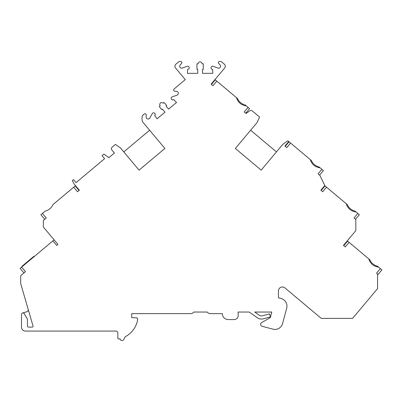 <?xml version="1.0" encoding="UTF-8"?>
<svg xmlns="http://www.w3.org/2000/svg" width="402" height="402" viewBox="0 0 402 402"><rect width="100%" height="100%" fill="white"/><g stroke="black" fill="none" stroke-linecap="round" stroke-linejoin="round"><path stroke-width="0.6" d="M368.755 258.853L369.8 259.732C371.373 263.134 373.976 265.315 377.599 266.28L378.644 267.154C373.629 266.436 370.332 263.667 368.755 258.853L347.579 241.084L343.755 245.642M346.197 203.698L347.243 204.573C348.82 207.975 351.418 210.156 355.046 211.12L356.087 211.995C351.072 211.276 347.775 208.507 346.197 203.698L325.022 185.925L321.198 190.483L325.022 185.925M310.254 159.559L311.294 160.433C312.872 163.835 315.475 166.021 319.098 166.981L320.143 167.855C315.128 167.137 311.831 164.373 310.254 159.559L289.073 141.79L285.254 146.343L289.073 141.79M236.441 97.626L237.487 98.5C239.064 101.902 241.667 104.088 245.29 105.048L246.331 105.922C241.321 105.203 238.024 102.44 236.441 97.626L215.266 79.857L211.442 84.415L215.266 79.857M378.644 267.154L380.382 268.611L376.558 273.169L377.568 274.018L377.568 288.616L352.589 318.389L321.268 318.389L284.943 287.907A3.965 3.965 0 0 0 278.43 290.942L278.43 297.802L281.083 298.515A7.929 7.929 0 0 1 286.691 308.228L282.586 323.545A7.929 7.929 0 0 1 272.873 329.153L262.064 326.258A1.985 1.985 0 0 1 261.586 322.625L270.3 317.595L271.787 312.042L254.732 312.042L259.22 315.183A3.965 3.965 0 0 0 262.521 315.766L269.541 313.887L270.36 316.947L263.34 318.831A7.135 7.135 0 0 1 257.401 317.781L249.205 312.042L238.054 312.042A9.914 9.914 0 0 1 238.185 313.63L238.185 315.61A3.965 3.965 0 0 1 234.22 319.575L228.271 319.575A5.95 5.95 0 0 1 222.321 313.63L210.427 313.63A3.965 3.965 0 0 1 207.256 312.042L193.774 312.042A3.965 3.965 0 0 1 190.603 313.63L131.921 313.63A0.794 0.794 0 0 0 131.72 313.655L131.72 317.595L136.504 317.846A1.191 1.191 0 0 1 137.63 319.118A15.562 15.562 0 0 1 137.022 322.429A23.788 23.788 0 0 1 125.173 336.76L123.776 339.509A1.985 1.985 0 0 1 120.027 338.715A23.788 23.788 0 0 1 118.791 338.992A0.794 0.794 0 0 1 117.846 338.213L117.846 333.057A1.985 1.985 0 0 0 115.861 331.072L25.462 331.072A3.965 3.965 0 0 1 21.497 327.107L21.497 314.424A1.487 1.487 0 0 1 24.266 313.681L27.442 319.178L27.442 325.921A1.191 1.191 0 0 0 28.632 327.107L32.276 327.107A0.794 0.794 0 0 0 33.039 326.097L20.703 283.596L20.703 275.666L25.442 271.687L21.618 267.134L52.903 240.883L56.727 245.436L57.943 244.416L43.351 227.029L43.351 220.432L46.235 218.01L42.416 213.452L45.195 211.12C48.818 210.156 51.421 207.975 52.999 204.573L73.697 187.201L77.521 191.759L79.345 190.226L74.244 184.151L72.3 180.614L73.511 179.593L76.063 182.629L104.62 158.664L102.073 155.629L103.897 154.102L108.932 157.634L114.399 153.046L111.851 150.011A1.985 1.985 0 0 1 112.098 147.217L115.429 144.418L120.474 147.951L139.082 170.126L164.895 148.459L143.233 122.645A5.246 5.246 0 0 1 142.017 118.957L142.157 116.595A1.985 1.985 0 0 1 142.861 115.193L144.273 114.007A1.191 1.191 0 0 1 146.222 114.992L146.112 116.897A1.985 1.985 0 0 0 149.815 117.992L152.283 113.625A1.588 1.588 0 0 1 154.68 113.188A1.588 1.588 0 0 1 154.685 115.625L157.082 118.786L164.976 112.163L162.428 109.123L161.82 109.635L159.272 106.595L160.182 105.832A1.985 1.985 0 0 1 160.428 103.038A1.985 1.985 0 0 1 163.222 103.284L164.132 102.52L166.679 105.555L166.071 106.068L168.624 109.103L176.518 102.475L173.82 99.565A1.588 1.588 0 0 1 171.423 99.138A1.588 1.588 0 0 1 172.272 96.857L176.996 95.184A1.985 1.985 0 0 0 176.563 91.344L174.664 91.123A1.191 1.191 0 0 1 174.036 89.033L185.277 79.601L175.589 68.059A2.774 2.774 0 0 1 175.93 64.149L178.594 61.918A1.985 1.985 0 0 1 179.87 61.451L180.689 61.451A1.191 1.191 0 0 1 181.553 63.461L180.242 64.848A1.985 1.985 0 0 0 182.377 68.069L187.076 66.31A1.588 1.588 0 0 1 189.191 67.516A1.588 1.588 0 0 1 187.628 69.38L187.432 73.35L197.739 73.35L197.739 69.38L196.945 69.38L196.945 63.833L198.136 63.833A1.985 1.985 0 0 1 200.121 61.848A1.985 1.985 0 0 1 202.1 63.833L203.291 63.833L203.291 69.38L202.497 69.38L202.497 73.35L212.809 73.35L212.608 69.38A1.588 1.588 0 0 1 211.05 67.516A1.588 1.588 0 0 1 213.166 66.31L217.864 68.069A1.985 1.985 0 0 0 219.994 64.848L218.683 63.461A1.191 1.191 0 0 1 219.547 61.451L220.371 61.451A1.985 1.985 0 0 1 221.643 61.918L224.306 64.149A2.774 2.774 0 0 1 224.648 68.059L211.14 84.159L212.965 85.686L216.784 81.129M20.1 268.405L23.924 272.963L20.1 268.405L21.618 267.134M54.119 239.863L52.903 240.883M34.225 256.556L33.969 256.25L21.819 266.446L22.075 266.752M75.219 185.925L79.038 190.483L75.219 185.925L73.697 187.201M42.416 213.452L40.893 214.728L44.717 219.281L41.406 215.336M246.331 105.922L248.069 107.384L244.245 111.937L246.069 113.47L249.868 110.806A1.985 1.985 0 0 1 252.28 110.912L259.607 117.062L257.004 122.645L235.341 148.459L261.159 170.126L282.822 144.308L287.867 140.775L288.772 141.534L284.948 146.092L286.772 147.619L290.596 143.062M320.143 167.855L321.881 169.317L318.057 173.87L319.876 175.403L324.831 185.538L320.897 190.226L322.716 191.759L326.54 187.201M356.087 211.995L357.825 213.452L354.001 218.01L355.825 219.537L355.825 230.642L343.449 245.386L345.273 246.918L349.097 242.361M123.786 151.901L149.604 130.238M248.069 107.384L249.587 108.656L245.768 113.213M250.632 130.238L276.45 151.901M321.881 169.317L323.399 170.589L319.575 175.146M357.825 213.452L359.343 214.728L355.519 219.281M377.568 274.018L378.076 274.44L381.9 269.888L380.382 268.611M22.567 312.997L26.813 311.761A1.985 1.985 0 0 0 28.165 309.309"/></g></svg>
